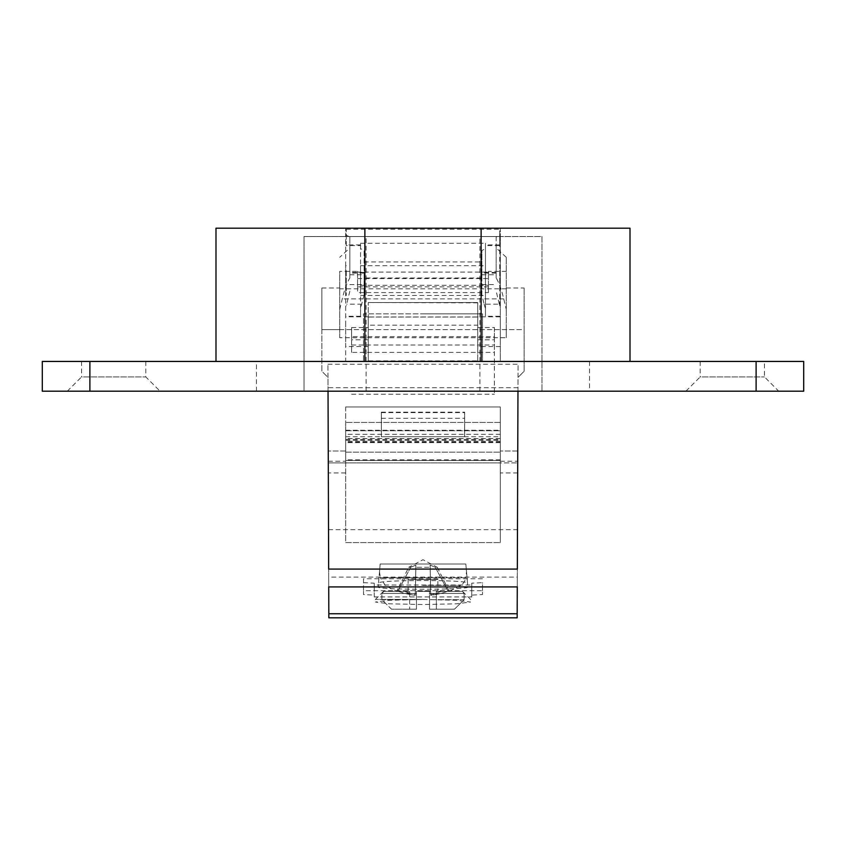 <?xml version="1.0" encoding="UTF-8"?>
<svg xmlns="http://www.w3.org/2000/svg" width="846" height="846" viewBox="0 0 846 846"><rect width="100%" height="100%" fill="white"/><g stroke="black" fill="none" stroke-linecap="round" stroke-linejoin="round"><path stroke-width="0.63" stroke-dasharray="4.23 3.17" d="M408.132 579.478L437.868 579.478L408.132 579.478L408.132 591.375L409.644 591.375L409.644 609.215L409.644 591.375L408.132 591.375M437.868 591.375L436.356 591.375L436.356 609.215L436.356 591.375L437.868 591.375L437.868 579.478M436.356 609.215L429.546 609.215L429.546 591.375L429.546 609.215L454.45 609.215L464.126 599.698L464.126 593.469L429.546 593.469L429.546 609.215L429.546 599.698L464.126 599.698L464.126 593.469L462.001 591.375L464.126 593.469L429.546 593.469L429.546 591.375L416.454 591.375L416.454 609.215L416.454 591.375L429.546 591.375L429.546 599.698L464.126 599.698L454.45 609.215L436.356 609.215M416.454 609.215L409.644 609.215L416.454 609.215L416.454 593.469L381.874 593.469L383.999 591.375L381.874 593.469L416.454 593.469L416.454 591.375L416.454 609.215L391.55 609.215L409.644 609.215L391.55 609.215L381.874 599.698L381.874 593.469L381.874 599.698L391.55 609.215L416.454 609.215M409.644 591.375L383.999 591.375L409.644 591.375M381.874 599.698L416.454 599.698L381.874 599.698M423 591.375L429.546 591.375L423 591.375M436.356 591.375L462.001 591.375L436.356 591.375M462.001 591.375L462.55 591.375L462.001 591.375M423 599.412L375.413 599.412L423 599.412M423 599.465L456.65 600.279L470.588 602.035L456.724 603.801L423 604.53L389.35 603.801L375.413 602.035L389.276 600.279L423 599.465M517.17 617.802L517.308 577.099L328.692 577.099L328.83 617.802M471.772 595.119L471.772 596.927L374.228 596.927L374.228 595.119L363.516 594.558L363.516 590.688L482.484 590.688L482.484 594.558L482.484 582.64L471.782 583.201L471.772 595.119L482.484 594.558M465.829 564.007L380.171 564.007L465.829 564.007L467.478 582.831C464.771 581.424 449.945 580.652 423 580.515C396.055 580.652 381.229 581.424 378.522 582.831L378.162 586.944C375.465 589.99 470.535 589.99 467.838 586.944L465.829 564.007C466.706 574.085 466.706 574.085 465.829 564.007C466.706 574.085 466.706 574.085 465.829 564.007L467.838 586.944M517.964 391.19L518.006 377.401L524.118 371.278L524.118 329.644L321.882 329.644L321.882 371.278L327.994 377.401L328.037 391.19M517.308 577.099L518.059 364.256L518.006 377.401L524.118 371.278L524.118 288L524.118 329.644L506.278 329.644L506.278 337.713L506.278 257.311L506.278 329.644M328.724 586.923L328.66 569.083C328.745 592.084 328.745 592.084 328.66 569.083L517.34 569.083C517.255 592.158 517.255 592.158 517.34 569.083L517.276 586.923M506.278 271.323L488.438 271.323L488.438 285.314L357.562 285.314L357.562 271.323L339.722 271.323L339.722 337.713L506.278 337.713M339.722 337.713L339.722 271.323M517.974 387.69L328.026 387.69L327.941 364.256L327.994 377.401L321.882 371.278L321.882 288L321.882 329.644L524.118 329.644M506.278 257.311L496.168 247.963L496.168 277.996C498.918 282.405 501.445 289.374 503.74 298.902L506.278 309.435M339.722 309.435L342.26 298.902C344.555 289.374 347.082 282.405 349.832 277.996L349.832 247.963L339.722 257.311M506.278 288.814L339.722 288.814M357.562 271.323L357.562 272.105L488.438 272.105L488.438 271.323M496.168 247.963L496.168 237.039L499.732 235.103L499.732 305.776L499.309 304.158L484.113 304.158L481.892 294.968L481.892 272.444L481.892 277.996L364.108 277.996L364.108 272.444L364.108 294.968L364.108 250.543L360.544 248.608L360.544 243.257L360.544 245.594L346.268 245.594L346.268 229.266L346.268 235.103L349.832 237.039L349.832 247.963M346.268 229.266L499.732 229.266L499.732 245.594L485.456 245.594L485.456 244.896L485.456 316.277L485.456 248.608L481.892 250.543L481.892 277.996M499.732 235.103L499.732 229.266M357.562 272.105L357.562 292.579L488.438 292.579L488.438 285.314M488.438 292.579L488.438 272.105M357.562 285.314L357.562 292.579M357.562 278.588L488.438 278.588M349.832 237.039L349.832 277.996M496.168 277.996L496.168 237.039M481.892 294.968L481.892 250.543M499.309 304.158L496.168 291.183M484.113 304.158L485.456 308.568M499.732 305.776L499.732 245.594M499.732 290.58L499.732 265.718L499.732 290.58M360.544 243.257L485.456 243.257L485.456 248.608M485.456 245.594L485.456 243.257M346.268 245.594L346.268 235.103M346.268 270.604L346.268 295.466L346.268 270.604M364.108 294.968L360.544 308.568L360.544 316.277L360.544 245.594M349.832 291.183L346.268 305.776M364.108 277.996L364.108 250.543M360.544 308.568L360.544 248.608M364.108 261.964L481.892 261.964M485.456 270.604L485.456 295.466L485.456 270.604M360.544 290.58L360.544 265.718L360.544 290.58M345.676 290.58L345.676 265.718L345.676 290.58M366.085 391.19L803.7 391.19L803.7 361.443L482.484 361.443L482.484 313.855L482.484 361.443L500.324 361.443L500.324 236.531L345.676 236.531L345.676 361.443L304.031 361.443L304.031 391.19L304.031 236.531L345.676 236.531L345.676 361.443L363.516 361.443L363.516 313.855L423 313.855L363.516 313.855L363.516 361.443L42.3 361.443L42.3 391.19L366.085 391.19L366.085 236.531L304.031 236.531L304.031 361.443L215.994 361.443L630.006 361.443L500.324 361.443L500.324 236.531L345.676 236.531L345.676 228.198L345.676 236.531L500.324 236.531L500.324 228.198L345.676 228.198L500.324 228.198L500.324 236.531L541.969 236.531L541.969 391.19L541.969 236.531L366.085 236.531M345.676 321.713L345.676 346.574L345.676 321.713M482.484 313.855L423 313.855L482.484 313.855M630.006 228.198L215.994 228.198M500.324 341.689L500.324 316.827L500.324 341.689M500.324 270.604L500.324 295.466L500.324 270.604M145.798 361.443L81.565 361.443L145.798 361.443M764.435 361.443L700.202 361.443L764.435 361.443M160.074 391.19L67.278 391.19L160.074 391.19M778.722 391.19L685.916 391.19L778.722 391.19L764.446 376.914L764.446 361.443M479.915 391.19L479.915 236.531M145.808 361.443L145.808 376.914L160.084 391.19M67.278 391.19L81.565 376.914L145.798 376.914L81.565 376.914M81.554 361.443L81.554 376.914M685.916 391.19L700.202 376.914L764.435 376.914L700.202 376.914M700.192 361.443L700.192 376.914M477.726 321.713L477.726 346.574L477.726 321.713M477.726 325.15L477.726 302.551L477.726 339.828L477.726 325.15L368.274 325.15L368.274 317.028L477.726 317.028M477.726 302.857L368.274 302.551L477.726 302.551L368.274 302.551L368.274 317.028M477.726 360.84L477.726 316.986L477.726 360.84L368.274 360.84L368.274 316.964L368.274 360.84M477.726 316.964L368.274 316.964M494.381 336.602L494.381 394.204L494.381 352.38L351.619 352.38L351.619 339.828L368.274 339.828L368.274 327.497L351.619 327.497L351.619 336.602L494.381 336.602L494.381 327.497L477.726 327.497M368.274 327.497L368.274 302.857M477.726 339.828L494.381 339.828L494.381 352.38M494.381 327.497L494.381 339.828M368.274 339.828L368.274 325.15M368.274 341.689L368.274 316.827L368.274 341.689M351.619 327.497L351.619 339.828M351.619 352.38L351.619 336.602M494.381 391.074L351.619 391.074M351.619 394.204L494.381 394.204M328.026 387.69L328.29 462.889L517.71 462.889L500.324 462.889L500.324 450.992L500.324 542.593L500.324 430.762L500.324 462.889L328.29 462.889L328.248 450.992L328.692 577.099M328.523 529.681L517.477 529.681M345.676 542.593L500.324 542.593L345.676 542.593L345.676 430.762L345.676 542.593M517.752 450.992L500.324 450.992L517.752 450.992M345.676 460.51L345.676 422.44L345.676 460.51L345.676 452.176L345.676 460.51L500.324 460.51L500.324 422.44L500.324 460.51L345.676 460.51M345.676 406.968L345.676 430.762L345.676 406.968L500.324 406.968L500.324 430.762L500.324 406.968L345.676 406.968M345.676 450.992L328.248 450.992L345.676 450.992M345.676 452.176L500.324 452.176L345.676 452.176M345.676 440.28L500.324 440.28M500.324 422.44L345.676 422.44L500.324 422.44M345.676 436.716L500.324 436.716M464.644 436.716L381.356 436.716L381.356 412.161L381.356 436.716L464.644 436.716L464.644 412.161L464.644 436.716M374.228 596.927L374.228 585.009L471.772 585.009L471.772 583.201M471.772 585.009L471.772 596.927M482.484 590.688L482.484 582.64M482.484 578.78L363.516 578.78L363.516 590.688M363.516 578.78L363.516 594.558M363.516 582.64L374.228 583.201L374.228 595.119M374.228 583.201L374.228 585.009M378.522 582.831L380.171 564.007C379.294 574.085 379.294 574.085 380.171 564.007C379.294 574.085 379.294 574.085 380.171 564.007L423 564.007L380.171 564.007L378.162 586.944M422.704 585.337L460.742 585.337L422.704 585.337M437.128 594.304L435.341 594.421L440.861 591.513L432.465 594.421L430.667 594.304L430.614 591.164L430.688 595.298L430.159 565.086L430.688 595.298A71.085 71.075 180 0 0 448.042 591.164L435.33 567.296L437.276 567.296L449.173 591.164L448.042 591.164L449.173 591.164A71.381 71.381 0 0 0 460.742 585.337A10.702 10.702 90 0 0 465.681 577.744L423 577.744L465.681 577.744L466.516 571.833M379.484 571.833L380.319 577.744L423 577.744L380.319 577.744L385.258 585.337A71.381 71.381 0 0 0 396.827 591.164L408.724 567.296L410.67 567.296L415.841 565.086L415.312 595.298L415.841 565.086L415.386 591.164L415.809 567.296L423 567.296L415.809 567.296L415.841 565.086L410.67 567.296L408.724 567.296L423 559.714L437.276 567.296L435.33 567.296L430.159 565.086L430.191 567.296L423 567.296L430.191 567.296L430.614 591.164L415.386 591.164L415.333 594.304L413.535 594.421L405.139 591.513L410.659 594.421L408.872 594.304A71.085 71.075 0 0 1 397.958 591.164L396.827 591.164L397.958 591.164A71.085 71.075 0 0 0 415.312 595.298L415.386 591.164L430.614 591.164L430.159 565.086L435.33 567.296L448.042 591.164A71.085 71.075 0 0 1 430.688 595.298L430.667 594.304M408.872 594.304A71.085 71.075 0 0 0 415.312 595.298L415.333 594.304M410.67 567.296L397.958 591.164L410.67 567.296M454.45 609.215L429.546 609.215L454.45 609.215M328.83 617.633L517.17 617.633M339.722 329.644L321.882 329.644M327.941 364.256L518.059 364.256M503.74 298.902L342.26 298.902M488.438 286.847L357.562 286.847M349.832 274.749L364.108 274.749M481.892 274.749L496.168 274.749M481.892 284.563L496.168 284.563M496.168 273.142L481.892 273.142M361.887 304.158L346.691 304.158M364.108 273.142L349.832 273.142M349.832 284.563L364.108 284.563M89.888 361.443L89.888 391.19M256.444 391.19L256.444 361.443M756.113 391.19L756.113 361.443M589.556 361.443L589.556 391.19M351.619 345.009L494.381 345.009M517.678 472.935L500.324 472.935M345.676 472.935L328.322 472.935M500.324 461.218L517.72 461.218M345.676 430.762L500.324 430.762L345.676 430.762M328.28 461.218L345.676 461.218M500.324 441.274L345.676 441.274M345.676 439.412L500.324 439.412M500.324 442.151L345.676 442.151M345.676 430.265L500.324 430.265M500.324 434.336L345.676 434.336M500.324 459.78L345.676 459.78M381.356 418.305L464.644 418.305M381.356 412.605L464.644 412.605M383.45 591.375L375.413 599.412L375.413 602.035M462.55 591.375L470.588 599.412L470.588 602.035M321.882 288L339.722 288M506.278 288L524.118 288M496.168 272.444L481.892 272.444M499.732 244.896L485.456 244.896M499.732 316.277L485.456 316.277M360.544 244.896L346.268 244.896M360.544 316.277L346.268 316.277M360.544 265.718L485.456 265.718M360.544 295.466L485.456 295.466M364.108 272.444L349.832 272.444M345.676 265.718L346.268 265.718M345.676 295.466L346.268 295.466M500.324 346.574L477.726 346.574M500.324 316.827L477.726 316.827M500.324 442.659L345.676 442.659M500.324 438.577L345.676 438.577M381.356 412.161L464.644 412.161M368.274 346.574L345.676 346.574M368.274 316.827L345.676 316.827M499.732 265.718L500.324 265.718M499.732 295.466L500.324 295.466"/><path stroke-width="1.27" d="M328.037 391.19L328.66 569.083L517.34 569.083C517.255 592.158 517.255 592.158 517.34 569.083L517.964 391.19M517.276 586.923L517.17 617.633M517.17 617.802L328.83 617.802M215.994 361.443L215.994 228.198L630.006 228.198L630.006 361.443M364.88 361.443L364.88 228.198M481.12 228.198L481.12 361.443M756.113 361.443L803.7 361.443L803.7 391.19L42.3 391.19L42.3 361.443L756.113 361.443L756.113 391.19M328.66 569.083C328.745 592.084 328.745 592.084 328.66 569.083M328.83 617.633L328.724 586.923M89.888 391.19L89.888 361.443M517.181 613.741L328.819 613.741M517.34 586.923L328.66 586.923"/></g></svg>
